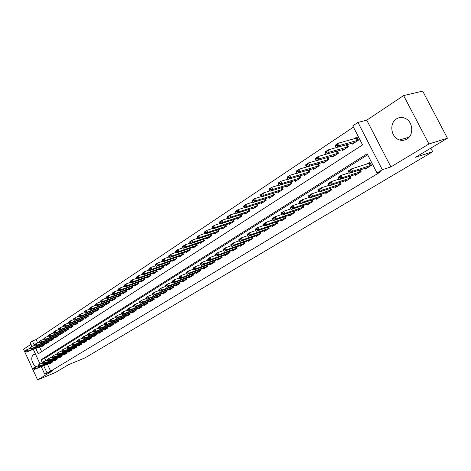 <?xml version="1.0" encoding="UTF-8"?>
<svg xmlns="http://www.w3.org/2000/svg" width="471" height="471" viewBox="0 0 471 471"><rect width="100%" height="100%" fill="white"/><g stroke="black" fill="none" stroke-linecap="round" stroke-linejoin="round"><path stroke-width="0.71" d="M411.789 128.295L410.747 124.226M396.458 118.88C388.852 123.314 391.06 137.797 399.62 139.958C402.199 140.705 404.642 140.393 406.938 139.022C414.038 135.1 413.043 121.724 405.337 118.404C402.234 116.996 399.273 117.155 396.458 118.88M35.608 354.363L33.176 354.469C30.692 358.019 31.475 362.14 35.531 366.832M38.628 367.739L39.005 367.592M35.767 348.416L38.251 353.821L362.564 144.891L352.791 125.881L357.954 122.413L382.317 169.713L376.988 172.939L367.144 153.793L41.006 359.82L42.478 363.017M366.768 120.17L390.906 166.911L428.934 143.985L447.45 138.215L422.681 91.103L403.618 95.572L366.768 120.17L357.954 122.413M30.98 344.283L23.55 349.247L37.592 379.897L52.793 370.73L44.663 374.086L41.26 366.673M31.963 346.426L30.144 342.476L32.352 340.992L34.418 345.484M353.427 127.117L36.102 339.573L32.352 340.992M428.934 143.985L403.618 95.572M447.45 138.215L415.581 157.261L432.708 151.709L85.021 357.872L68.301 364.79L55.443 372.473L37.592 379.897M364.831 168.33L365.26 169.166L371.466 165.339L369.847 162.177L366.626 164.173M354.669 174.617L355.087 175.442L361.163 171.691L360.191 169.795M344.725 180.776L345.131 181.576L351.078 177.908L350.141 176.072M334.987 186.804L335.387 187.588L341.21 183.996L340.303 182.212M325.455 192.704L325.844 193.475L331.543 189.96L330.666 188.223M316.118 198.485L316.5 199.239L322.082 195.795L321.228 194.111M306.968 204.149L307.339 204.885L312.815 201.511L311.985 199.869M298.008 209.695L298.373 210.419L303.73 207.11L302.93 205.515M289.223 215.129L289.577 215.842L294.834 212.604L294.051 211.043M280.61 220.457L280.963 221.158L286.109 217.979L285.355 216.466M272.173 225.68L272.515 226.368L277.56 223.254L276.824 221.776M263.895 230.802L264.225 231.479L269.176 228.423L268.464 226.981M255.771 235.83L256.1 236.489L260.958 233.492L260.257 232.085M247.811 240.758L248.129 241.405L252.892 238.467L252.215 237.09M239.992 245.591L240.31 246.227L244.985 243.348L244.319 242M232.327 250.331L232.633 250.961L237.219 248.135L236.577 246.816M224.797 254.988L225.103 255.612L229.607 252.833L228.971 251.543M217.408 259.562L217.708 260.169L222.129 257.443L221.511 256.183M210.154 264.048L210.443 264.649L214.788 261.97L214.187 260.74M203.03 268.452L203.313 269.047L207.576 266.415L206.993 265.208M196.03 272.78L196.313 273.363L200.499 270.784L199.928 269.6M189.154 277.03L189.436 277.607L193.546 275.07L192.986 273.91M182.401 281.211L182.677 281.776L186.716 279.285L186.169 278.149M175.765 285.314L176.036 285.873L180.004 283.424L179.469 282.312M169.242 289.347L169.507 289.895L173.41 287.487L172.886 286.397M162.836 293.309L163.096 293.851L166.928 291.484L166.416 290.419M156.531 297.207L156.79 297.743L160.558 295.417L160.058 294.363M150.337 301.04L150.585 301.564L154.294 299.279L153.805 298.249M144.244 304.808L144.491 305.326L148.135 303.077L147.653 302.064M138.25 308.511L138.492 309.023L142.077 306.815L141.606 305.82M132.357 312.155L132.598 312.662L136.125 310.489L135.66 309.512M126.558 315.741L126.793 316.241L130.261 314.104L129.808 313.138M120.853 319.267L121.082 319.762L124.497 317.654L124.05 316.712M115.236 322.735L115.466 323.23L118.827 321.157L118.386 320.227M109.708 326.156L109.937 326.638L113.246 324.596L112.816 323.683M104.274 329.517L104.497 329.994L107.753 327.987L107.329 327.086M98.916 332.826L99.14 333.297L102.342 331.319L101.93 330.436M93.647 336.082L93.864 336.547L97.02 334.604L96.614 333.733M88.46 339.291L88.672 339.75L91.78 337.837L91.38 336.983M83.349 342.446L83.561 342.906L86.617 341.022L86.228 340.174M78.316 345.561L78.527 346.008L81.536 344.154L81.153 343.324M73.358 348.622L73.564 349.07L76.532 347.239L76.155 346.421M68.472 351.643L68.678 352.084L71.604 350.283L71.227 349.476M63.662 354.616L63.868 355.052L66.747 353.279L66.376 352.485M58.922 357.548L59.122 357.978L61.96 356.229L61.595 355.446M54.247 360.433L54.448 360.863L57.244 359.137L56.891 358.366M36.102 339.573L37.662 342.965M39.505 346.968L41.654 351.631M41.736 346.108L41.948 346.562L44.663 344.79L44.262 343.918M46.276 343.141L46.488 343.6L49.243 341.805L48.831 340.922M50.88 340.133L51.092 340.598L53.888 338.773L53.47 337.878M55.549 337.083L55.766 337.548L58.604 335.699L58.18 334.787M60.288 333.986L60.506 334.457L63.385 332.579L62.955 331.655M65.098 330.842L65.322 331.319L68.242 329.412L67.806 328.475M69.985 327.651L70.208 328.134L73.176 326.197L72.728 325.243M74.942 324.407L75.172 324.896L78.18 322.935L77.727 321.964M79.976 321.116L80.205 321.611L83.267 319.621L82.808 318.632M85.086 317.778L85.322 318.278L88.43 316.253L87.959 315.252M90.279 314.381L90.514 314.893L93.67 312.832L93.193 311.814L93.599 312.691L76.143 319.22L74.583 320.251L92.493 313.604M95.548 310.937L95.79 311.449L98.998 309.359L98.51 308.322L98.916 309.229L81.412 315.747L79.823 316.795L97.78 310.153M100.906 307.433L101.153 307.957L104.409 305.832L103.914 304.778M106.346 303.877L106.599 304.407L109.908 302.247L109.402 301.175M111.88 300.262L112.127 300.798L115.495 298.602L114.977 297.513M117.497 296.589L117.75 297.13L121.171 294.905L120.641 293.792M123.208 292.856L123.467 293.404L126.94 291.137L126.405 290.006M129.013 289.059L129.278 289.618L132.804 287.316L132.257 286.162M134.912 285.202L135.183 285.767L138.768 283.424L138.209 282.253M140.911 281.281L141.182 281.852L144.833 279.474L144.261 278.273M147.011 277.289L147.288 277.872L151.003 275.453L150.42 274.228M153.216 273.233L153.499 273.822L157.273 271.361L156.678 270.118M159.528 269.106L159.816 269.706L163.655 267.198L163.048 265.932M165.951 264.908L166.239 265.514L170.149 262.965L169.525 261.67M172.48 260.634L172.78 261.252L176.755 258.656L176.119 257.337M179.127 256.289L179.433 256.913L183.478 254.275L182.825 252.927M185.898 251.861L186.204 252.497L190.325 249.813L189.654 248.435M192.78 247.357L193.092 248.005L197.29 245.267L196.607 243.86M199.792 242.771L200.11 243.425L204.385 240.64L203.684 239.203M206.934 238.102L207.258 238.768L211.609 235.93L210.89 234.458M214.205 233.345L214.535 234.022L218.968 231.131L218.232 229.624M221.611 228.5L221.953 229.189L226.469 226.245L225.709 224.702M229.159 223.56L229.507 224.261L234.105 221.264L233.328 219.686M236.848 218.532L237.201 219.245L241.888 216.189L241.093 214.57M244.685 213.404L245.044 214.128L249.824 211.014L249.006 209.36M252.674 208.176L253.039 208.918L257.914 205.739L257.066 204.043M260.816 202.848L261.193 203.602L266.156 200.363L265.291 198.621M269.118 197.414L269.5 198.179L274.569 194.876L273.68 193.092M277.59 191.868L277.978 192.651L283.148 189.283L282.229 187.452M286.227 186.216L286.627 187.011L291.902 183.572L290.954 181.694M295.046 180.446L295.452 181.258L300.834 177.75L299.862 175.813M304.042 174.553L304.46 175.389L309.953 171.803L308.947 169.813M313.221 168.541L313.651 169.395L319.261 165.739L318.219 163.69M322.594 162.407L323.035 163.272L328.764 159.539L327.686 157.432M332.167 156.136L332.62 157.026L338.472 153.21L337.36 151.038M341.946 149.731L342.411 150.643L348.387 146.746L347.233 144.503M351.931 143.19L352.414 144.12L358.519 140.14L356.906 137.002L354.062 138.868M47.43 364.177L50.65 371.177L380.921 171.65L376.988 172.939M367.657 154.788L44.739 358.337L45.799 360.639M49.649 363.276L49.844 363.7L52.599 362.005L52.246 361.245M432.708 151.709L430.841 148.141M390.906 166.911L382.317 169.713M50.65 371.177L44.663 374.086M40.029 364.001L33.311 349.364M43.703 365.684L46.935 372.714M44.739 358.337L41.006 359.82M406.279 139.392L405.655 138.186M33.323 368.728L34.124 368.563L33.323 368.728L33.677 367.886L35.037 367.033L35.761 368.605L52.517 361.822M34 368.304L35.037 367.033L38.699 365.708L37.886 365.873L38.239 365.031L39.617 364.165L42.525 362.994M51.998 362.376L34.401 369.452L35.761 368.605L34.124 368.563M33.441 368.993L34.401 369.452M29.903 348.475L27.035 349.576L27.754 351.142L26.411 352.031L43.809 345.349M25.999 350.836L27.035 349.576L25.699 350.465L25.328 351.278M44.592 344.642L27.754 351.142L26.117 351.101M26.411 352.031L25.446 351.543M38.575 365.443L39.617 364.165L40.347 365.749L57.162 358.955M56.614 359.526L38.963 366.609L40.347 365.749L38.699 365.708M38.004 366.138L38.963 366.609M42.52 362.982L43.338 362.805L42.52 362.982L42.867 362.134L44.268 361.251L45.004 362.853L61.878 356.047M43.22 362.54L44.268 361.251L48.054 359.862L47.218 360.038L47.559 359.19L48.984 358.301L52.004 357.089M61.301 356.635L43.597 363.724L45.004 362.853L43.338 362.805M42.637 363.247L43.597 363.724M47.93 359.597L48.984 358.301L49.726 359.909L66.664 353.097M66.052 353.703L48.301 360.798L49.726 359.909L48.054 359.862M47.341 360.309L48.301 360.798M51.993 357.059L52.84 356.877L51.993 357.059L52.328 356.206L53.776 355.299L54.524 356.918L71.515 350.1M52.717 356.606L53.776 355.299L56.856 354.068M70.88 350.73L53.076 357.819L54.524 356.918L52.84 356.877M52.116 357.324L53.076 357.819M34.465 345.467L31.545 346.585L32.269 348.163L30.909 349.064L48.354 342.382M30.503 347.857L31.545 346.585L30.185 347.486L29.82 348.305M49.172 341.658L32.269 348.163L30.621 348.116M30.909 349.064L29.944 348.569M39.105 342.411L36.126 343.547L36.856 345.143L35.472 346.05L52.976 339.367M35.072 344.825L36.126 343.547L34.742 344.466L34.383 345.284M53.818 338.625L36.856 345.143L35.195 345.09M35.472 346.05L34.507 345.549M43.809 339.314L40.771 340.468L41.507 342.07L40.106 342.994L57.656 336.318M39.717 341.758L40.771 340.468L39.37 341.398L39.016 342.217M58.534 335.552L41.507 342.07L39.835 342.023M40.106 342.994L39.134 342.488M48.584 336.164L45.487 337.342L46.229 338.955L44.804 339.897L62.413 333.215M44.427 338.637L45.487 337.342L44.062 338.284L43.715 339.108M63.32 332.432L46.229 338.955L44.551 338.902M44.804 339.897L43.838 339.373M56.838 354.027L57.697 353.839L56.838 354.027L57.174 353.173L58.639 352.255L59.393 353.886L76.449 347.062M57.574 353.568L58.639 352.255L61.783 351.001M75.778 347.71L57.921 354.804L59.393 353.886L57.697 353.839M56.962 354.298L57.921 354.804M53.435 332.968L50.273 334.169L51.027 335.794L49.579 336.747L67.235 330.071M49.208 335.47L50.273 334.169L48.831 335.122L48.484 335.947M68.177 329.27L51.027 335.794L49.331 335.741M49.579 336.747L48.613 336.217M61.76 350.954L62.631 350.76L62.502 350.483L61.76 350.954L62.084 350.094L63.573 349.164L64.339 350.807L81.454 343.977M62.502 350.483L63.573 349.164L66.782 347.886M80.747 344.642L62.843 351.737L64.339 350.807L62.631 350.76M61.884 351.225L62.843 351.737M58.363 329.724L55.136 330.942L55.896 332.579L54.424 333.55L72.134 326.874M54.065 332.255L55.136 330.942L53.67 331.914L53.329 332.738M73.111 326.056L55.896 332.579L54.189 332.526M54.424 333.55L53.459 333.009M66.758 347.828L66.882 348.104L67.641 347.633L67.512 347.357L66.758 347.828L67.076 346.968L68.589 346.026L69.361 347.68L86.534 340.839M67.512 347.357L68.589 346.026L71.863 344.725M85.793 341.528L67.842 348.622L69.361 347.68L67.641 347.633M66.882 348.104L67.842 348.622M63.367 326.432L60.076 327.669L60.841 329.317L59.346 330.301L77.109 323.63M58.993 328.988L60.076 327.669L58.587 328.658L58.251 329.482M78.115 322.788L60.841 329.317L59.122 329.264M59.346 330.301L58.38 329.753M71.833 344.654L71.963 344.931L72.728 344.454L72.599 344.171L71.833 344.654L72.145 343.795L73.682 342.835L74.459 344.501L91.698 337.66M72.599 344.171L73.682 342.835L77.026 341.516M90.921 338.366L72.923 345.461L74.459 344.501L72.728 344.454M71.963 344.931L72.923 345.461M74.583 320.251L73.611 319.679L74.259 318.879L73.611 319.679L70.185 320.963L70.962 322.641L69.425 323.654L68.454 323.088L69.09 322.305L68.454 323.088L65.092 324.342L65.863 326.003L64.344 327.004L82.16 320.339M64.003 325.673L65.092 324.342L63.579 325.349L63.249 326.173M83.196 319.473L65.863 326.003L64.133 325.95M64.344 327.004L63.379 326.45M76.985 341.434L77.114 341.71L77.898 341.222L77.768 340.945L76.985 341.434L77.297 340.574L78.857 339.597L79.64 341.275L96.938 334.428M77.768 340.945L78.857 339.597L82.266 338.249M96.125 335.158L78.074 342.246L79.64 341.275L77.898 341.222M77.114 341.71L78.074 342.246M69.425 323.654L87.288 316.995M88.36 316.112L70.962 322.641L69.219 322.582M68.324 322.812L68.648 321.987L70.185 320.963L69.09 322.305M82.225 338.154L82.354 338.437L83.149 337.942L83.02 337.66L82.225 338.154L82.525 337.295L84.115 336.306L84.904 337.995L102.26 331.142L101.924 330.436M83.02 337.66L84.115 336.306L87.594 334.934M101.412 331.896L83.314 338.985L84.904 337.995L83.149 337.942M82.354 338.437L83.314 338.985M79.823 316.795L78.851 316.212L79.511 315.405L78.851 316.212L75.36 317.536L76.143 319.22L74.389 319.161M73.482 319.397L73.8 318.567L75.36 317.536L74.259 318.879M87.547 334.828L87.677 335.117L88.483 334.61L88.354 334.328L87.547 334.828L87.841 333.968L89.455 332.962L90.249 334.663L107.671 327.81M88.354 334.328L89.455 332.962L93.011 331.566M106.776 328.587L88.636 335.67L90.249 334.663L88.483 334.61M87.677 335.117L88.636 335.67M84.215 312.715L80.618 314.051L81.412 315.747L79.646 315.688M78.716 315.929L79.028 315.099L80.618 314.051L79.511 315.405M92.952 331.449L93.087 331.737L93.906 331.225L93.77 330.936L92.952 331.449L93.24 330.589L94.883 329.559L95.684 331.278L113.164 324.419M93.77 330.936L94.883 329.559L98.51 328.146M112.233 325.22L94.047 332.302L95.684 331.278L93.906 331.225M93.087 331.737L94.047 332.302M89.643 309.147L85.957 310.507L86.758 312.22L85.145 313.28L103.155 306.65M84.845 311.873L85.957 310.507L84.344 311.572L84.044 312.403M104.344 305.691L86.758 312.22L84.98 312.155M85.145 313.28L84.174 312.691M95.166 305.52L91.386 306.904L92.198 308.629L90.556 309.712L108.613 303.088M90.273 308.281L89.449 308.823L89.584 309.111L90.403 308.57L91.386 306.904L89.749 307.993L89.449 308.823M109.843 302.111L92.198 308.629L90.403 308.57M90.556 309.712L89.584 309.111M100.77 301.834L96.908 303.247L97.721 304.984L96.055 306.085L114.159 299.474M95.784 304.631L94.948 305.184L95.083 305.473L95.919 304.92L96.908 303.247L95.242 304.348L94.948 305.184M115.43 298.467L97.721 304.984L95.919 304.92M96.055 306.085L95.083 305.473M98.451 328.016L98.586 328.305L99.416 327.781L99.281 327.492L98.451 328.016L98.733 327.151L100.394 326.109L101.206 327.84L118.745 320.981M99.281 327.492L100.394 326.109L104.103 324.666M117.774 321.805L99.54 328.876L101.206 327.84L99.416 327.781M98.586 328.305L99.54 328.876M104.032 324.525L104.173 324.813L105.015 324.283L104.88 323.995L104.032 324.525L104.309 323.659L106.004 322.6L106.823 324.342L124.415 317.478M104.88 323.995L106.004 322.6L109.784 321.128M123.402 318.331L105.127 325.396L106.823 324.342L105.015 324.283M104.173 324.813L105.127 325.396M109.714 320.975L109.849 321.263L110.709 320.727L110.573 320.433L109.714 320.975L109.979 320.103L111.698 319.032L112.528 320.786L130.179 313.927M110.573 320.433L111.698 319.032L115.566 317.536M129.125 314.805L110.809 321.864L112.528 320.786L110.709 320.727M109.849 321.263L110.809 321.864M106.475 298.09L102.513 299.527L103.337 301.281L101.648 302.4L119.793 295.8M101.383 300.922L100.541 301.481L100.676 301.776L101.524 301.21L102.513 299.527L100.823 300.651L100.541 301.481M121.106 294.769L103.337 301.281L101.524 301.21M101.648 302.4L100.676 301.776M115.483 317.366L115.625 317.66L116.502 317.113L116.361 316.818L115.483 317.366L115.748 316.494L117.497 315.399L118.333 317.177L136.037 310.312M116.361 316.818L117.497 315.399L121.441 313.88M134.941 311.219L116.578 318.266L118.333 317.177L116.502 317.113M115.625 317.66L116.578 318.266M112.269 294.281L108.218 295.747L109.054 297.513L107.329 298.649L125.521 292.067M107.082 297.148L106.222 297.719L106.358 298.013L107.223 297.442L108.218 295.747L106.499 296.889L106.222 297.719M126.876 291.007L109.054 297.513L107.223 297.442M107.329 298.649L106.358 298.013M121.353 313.692L121.494 313.992L122.383 313.439L122.242 313.138L121.353 313.692L121.606 312.826L123.384 311.714L124.232 313.498L141.995 306.639M122.242 313.138L123.384 311.714L127.423 310.165M140.853 307.569L122.448 314.61L124.232 313.498L122.383 313.439M121.494 313.992L122.448 314.61M118.168 290.407L114.017 291.902L114.859 293.68L113.105 294.834L131.344 288.27M112.875 293.315L111.998 293.892L112.139 294.187L113.016 293.61L114.017 291.902L112.269 293.062L111.998 293.892M132.745 287.18L114.859 293.68L113.016 293.61M113.105 294.834L112.139 294.187M127.323 309.959L127.47 310.259L128.371 309.694L128.23 309.394L127.323 309.959L127.57 309.094L129.378 307.957L130.231 309.765L148.053 302.906M128.23 309.394L129.378 307.957L133.499 306.385M146.858 303.866L128.424 310.889L130.231 309.765L128.371 309.694M127.47 310.259L128.424 310.889M124.167 286.468L119.917 287.993L120.764 289.783L118.98 290.96L137.261 284.407M118.763 289.412L117.874 290.001L118.015 290.301L118.904 289.712L119.917 287.993L118.133 289.17L117.874 290.001M138.709 283.295L120.764 289.783L118.904 289.712M118.98 290.96L118.015 290.301M133.399 306.168L133.54 306.468L134.459 305.891L134.317 305.591L133.399 306.168L133.634 305.296L135.471 304.142L136.337 305.962L154.211 299.109M134.317 305.591L135.471 304.142L139.687 302.541M152.969 300.098L134.494 307.11L136.337 305.962L134.459 305.891M133.54 306.468L134.494 307.11M130.267 282.459L125.91 284.013L126.77 285.82L124.956 287.016L143.278 280.486M124.756 285.444L123.849 286.044L123.991 286.344L124.897 285.75L125.91 284.013L124.103 285.214L123.849 286.044M144.774 279.344L126.77 285.82L124.897 285.75M124.956 287.016L123.991 286.344M139.575 302.305L139.722 302.612L140.658 302.023L140.511 301.717L139.575 302.305L139.799 301.434L141.671 300.262L142.542 302.094L160.476 295.246M140.511 301.717L141.671 300.262L145.981 298.626M159.18 296.265L140.67 303.259L142.542 302.094L140.658 302.023M139.722 302.612L140.67 303.259M136.472 278.385L132.015 279.968L132.881 281.788L131.038 283.006L149.395 276.495M130.85 281.411L129.931 282.023L130.073 282.323L130.997 281.717L132.015 279.968L130.173 281.187L129.931 282.023M150.944 275.323L132.881 281.788L130.997 281.717M131.038 283.006L130.073 282.323M145.863 298.373L146.004 298.685L146.958 298.09L146.811 297.778L145.863 298.373L146.075 297.501L147.982 296.312L148.86 298.161L166.846 291.313M146.811 297.778L147.982 296.312L152.386 294.652M165.504 292.367L146.952 299.344L148.86 298.161L146.958 298.09M146.004 298.685L146.952 299.344M142.79 274.24L138.221 275.853L139.098 277.69L137.22 278.926L155.618 272.438M137.049 277.307L136.113 277.925L136.26 278.231L137.196 277.613L138.221 275.853L136.349 277.095L136.113 277.925M157.214 271.231L139.098 277.69L137.196 277.613M137.22 278.926L136.26 278.231M152.257 294.375L152.404 294.687L153.375 294.081L153.222 293.769L152.257 294.375L152.463 293.504L154.4 292.291L155.289 294.157L173.328 287.316M153.222 293.769L154.4 292.291L158.904 290.601L159.899 290.006L159.751 289.689L158.762 290.307L159.857 291.308L178.468 284.372M171.933 288.405L153.352 295.364L155.289 294.157L153.375 294.081M152.404 294.687L153.352 295.364M149.213 270.018L144.538 271.661L145.421 273.516L143.514 274.776L161.953 268.311M143.361 273.127L142.407 273.757L142.554 274.069L143.508 273.439L144.538 271.661L142.631 272.927L142.407 273.757M163.596 267.075L145.421 273.516L143.508 273.439M143.514 274.776L142.554 274.069M158.762 290.307L158.963 289.435L160.935 288.199L161.83 290.077L179.922 283.254M159.751 289.689L160.935 288.199L165.539 286.48L166.546 285.856L166.393 285.538L165.392 286.168L166.481 287.18L185.127 280.263M159.899 290.006L161.83 290.077L159.857 291.308M165.392 286.168L165.574 285.296L167.582 284.037L168.494 285.932L186.634 279.115M166.393 285.538L167.582 284.037L172.304 282.282L173.31 281.629L173.157 281.311L172.133 281.952L173.228 282.983L191.897 276.088M166.546 285.856L168.494 285.932L166.481 287.18M172.133 281.952L172.309 281.081L174.352 279.798L175.271 281.705L193.463 274.905M173.157 281.311L174.352 279.798L179.192 278.008M173.31 281.629L175.271 281.705L173.228 282.983M155.76 265.726L150.967 267.398L151.862 269.271L149.919 270.548L168.388 264.113M149.784 268.876L148.812 269.518L148.96 269.83L149.931 269.188L150.967 267.398L149.024 268.688L148.812 269.518M170.09 262.842L151.862 269.271L149.931 269.188M149.919 270.548L148.96 269.83M162.418 261.358L157.508 263.059L158.415 264.943L156.437 266.25L174.941 259.839M156.319 264.549L155.33 265.202L155.483 265.514L156.466 264.861L157.508 263.059L155.536 264.372L155.33 265.202M176.696 258.538L158.415 264.943L156.466 264.861M156.437 266.25L155.483 265.514M169.201 256.913L164.173 258.644L165.085 260.545L163.072 261.87L181.612 255.494M162.972 260.139L161.965 260.81L162.118 261.122L163.125 260.457L164.173 258.644L162.159 259.98L161.965 260.81M183.419 254.157L165.085 260.545L163.125 260.457M163.072 261.87L162.118 261.122M179.004 277.654L179.157 277.978L180.199 277.325L180.046 277.007L179.004 277.654L179.163 276.783L181.247 275.482L182.177 277.407L200.416 270.613M180.046 277.007L181.247 275.482L186.21 273.651M198.786 271.838L180.093 278.708L182.177 277.407L180.199 277.325M179.157 277.978L180.093 278.708M176.107 252.385L170.955 254.146L171.88 256.065L169.825 257.419L188.4 251.067M169.748 255.659L168.724 256.336L168.877 256.654L169.901 255.977L170.955 254.146L168.906 255.506L168.724 256.336M190.266 249.695L171.88 256.065L169.901 255.977M169.825 257.419L168.877 256.654M185.998 273.286L186.151 273.61L187.211 272.945L187.058 272.621L185.998 273.286L186.145 272.415L188.265 271.084L189.207 273.027L207.499 266.25M187.058 272.621L188.265 271.084L193.357 269.218M205.803 267.51L187.081 274.352L189.207 273.027L187.211 272.945M186.151 273.61L187.081 274.352M183.137 247.775L177.861 249.571L178.792 251.502L176.707 252.88L195.306 246.563M176.649 251.09L175.606 251.779L175.76 252.103L176.802 251.408L177.861 249.571L175.777 250.949L175.606 251.779M197.237 245.155L178.792 251.502L176.802 251.408M176.707 252.88L175.76 252.103M193.122 268.829L193.281 269.159L194.358 268.482L194.199 268.158L193.122 268.829L193.257 267.958L195.418 266.61L196.366 268.57L214.705 261.805M194.199 268.158L195.418 266.61L200.634 264.702M212.945 263.106L194.205 269.912L196.366 268.57L194.358 268.482M193.281 269.159L194.205 269.912M190.302 243.077L184.897 244.902L185.839 246.851L183.714 248.258L202.336 241.976M183.672 246.433L182.613 247.14L182.772 247.463L183.831 246.757L183.672 246.433L184.897 244.902L182.772 246.309L182.613 247.14M204.332 240.528L185.839 246.851L183.831 246.757M183.714 248.258L182.772 247.463M200.375 264.296L200.534 264.625L201.635 263.937L201.476 263.607L200.375 264.296L200.505 263.424L202.701 262.047L203.666 264.025L222.047 257.284M201.476 263.607L202.701 262.047L208.052 260.104M220.222 258.62L201.458 265.397L203.666 264.025L201.635 263.937M200.534 264.625L201.458 265.397M197.602 238.297L192.062 240.151L193.016 242.118L190.849 243.548L209.501 237.307M190.832 241.694L189.748 242.412L189.907 242.736L190.99 242.023L190.832 241.694L192.062 240.151L189.895 241.588L189.748 242.412M211.556 235.824L193.016 242.118L190.99 242.023M190.849 243.548L189.907 242.736M207.77 259.668L207.935 260.004L209.053 259.303L208.894 258.968L207.77 259.668L207.882 258.803L210.125 257.396L211.096 259.391L229.524 252.674M208.894 258.968L210.125 257.396L215.612 255.417M227.628 254.052L208.853 260.793L211.096 259.391L209.053 259.303M207.935 260.004L208.853 260.793M215.306 254.958L215.471 255.294L216.613 254.581L216.448 254.246L215.306 254.958L215.406 254.093L217.69 252.662L218.674 254.676L237.143 247.976M216.448 254.246L217.69 252.662L223.319 250.643M235.176 249.395L216.383 256.1L218.674 254.676L216.613 254.581M215.471 255.294L216.383 256.1M222.989 250.16L223.154 250.495L224.32 249.765L224.155 249.43L222.989 250.16L223.071 249.294L225.403 247.834L226.398 249.865L244.908 243.189M224.155 249.43L225.403 247.834L231.173 245.78M242.865 244.649L224.061 251.314L226.398 249.865L224.32 249.765M223.154 250.495L224.061 251.314M205.044 233.422L199.363 235.312L200.328 237.296L198.12 238.75L216.795 232.55M198.126 236.866L197.025 237.596L197.184 237.926L198.285 237.196L198.126 236.866L199.363 235.312L197.155 236.772L197.025 237.596M218.915 231.025L200.328 237.296L198.285 237.196M198.12 238.75L197.184 237.926M212.621 228.453L206.804 230.378L207.782 232.38L205.533 233.863L224.225 227.705M205.562 231.944L204.438 232.686L204.597 233.021L205.721 232.28L205.562 231.944L206.804 230.378L204.555 231.867L204.438 232.686M226.416 226.139L207.782 232.38L205.721 232.28M205.533 233.863L204.597 233.021M220.351 223.395L214.387 225.35L215.377 227.369L213.08 228.882L231.791 222.771M213.133 226.928L211.991 227.687L212.156 228.023L213.298 227.263L213.133 226.928L214.387 225.35L212.097 226.869L211.991 227.687M234.058 221.164L215.377 227.369L213.298 227.263M213.08 228.882L212.156 228.023M230.819 245.261L230.984 245.603L232.174 244.861L232.009 244.52L230.819 245.261L230.89 244.396L233.263 242.912L234.27 244.961L252.815 238.314M232.009 244.52L233.263 242.912L239.186 240.816M250.702 239.821L231.891 246.439L234.27 244.961L232.174 244.861M230.984 245.603L231.891 246.439M228.235 218.238L222.118 220.222L223.119 222.259L220.781 223.802L239.504 217.743M220.858 221.812L219.692 222.589L219.857 222.924L221.029 222.153L220.858 221.812L222.118 220.222L219.78 221.77L219.692 222.589M241.841 216.089L223.119 222.259L221.029 222.153M220.781 223.802L219.857 222.924M238.803 240.269L238.974 240.616L240.186 239.857L240.016 239.515L238.803 240.269L238.856 239.409L241.276 237.89L242.294 239.957L260.881 233.339M240.016 239.515L241.276 237.89L247.352 235.759M258.685 234.894L239.869 241.47L242.294 239.957L240.186 239.857M238.974 240.616L239.869 241.47M236.271 212.98L230.001 214.994L231.014 217.049L228.629 218.626L247.363 212.615M228.735 216.601L227.546 217.39L227.711 217.732L228.906 216.943L228.735 216.601L230.001 214.994L227.623 216.572L227.546 217.39M249.777 210.92L231.014 217.049L228.906 216.943M228.629 218.626L227.711 217.732M246.945 235.182L247.116 235.529L248.352 234.758L248.182 234.411L246.945 235.182L246.981 234.322L249.453 232.774L250.484 234.858L269.106 228.276M248.182 234.411L249.453 232.774L255.682 230.602M266.827 229.872L248.011 236.401L250.484 234.858L248.352 234.758M247.116 235.529L248.011 236.401M244.467 207.617L238.038 209.666L239.062 211.738L236.63 213.345L255.376 207.393M236.766 211.279L235.553 212.085L235.724 212.433L236.937 211.626L236.766 211.279L238.038 209.666L235.612 211.273L235.553 212.085M257.867 205.65L239.062 211.738L236.937 211.626M236.63 213.345L235.724 212.433M255.253 229.989L255.423 230.337L256.689 229.554L256.512 229.2L255.253 229.989L255.27 229.13L257.79 227.552L258.832 229.66L277.49 223.107M256.512 229.2L257.79 227.552L264.184 225.338M275.129 224.755L256.312 231.232L258.832 229.66L256.689 229.554M255.423 230.337L256.312 231.232M252.827 202.153L246.239 204.226L247.275 206.322L244.796 207.958L263.548 202.065M244.955 205.856L243.719 206.675L243.89 207.028L245.132 206.204L244.955 205.856L246.239 204.226L243.76 205.868L243.719 206.675M266.115 200.275L247.275 206.322L245.132 206.204M244.796 207.958L243.89 207.028M263.725 224.691L263.901 225.044L265.191 224.243L265.014 223.884L263.725 224.691L263.731 223.837L266.298 222.224L267.357 224.349L286.038 217.838M265.014 223.884L266.298 222.224L272.862 219.969M283.589 219.533L264.779 225.956L267.357 224.349L265.191 224.243M263.901 225.044L264.779 225.956M261.358 196.572L254.605 198.68L255.653 200.793L253.121 202.465L271.873 196.637M253.316 200.322L252.05 201.158L252.226 201.511L253.492 200.675L253.316 200.322L254.605 198.68L252.079 200.358L252.05 201.158M274.528 194.8L255.653 200.793L253.492 200.675M253.121 202.465L252.226 201.511M272.373 219.286L272.55 219.639L273.863 218.821L273.686 218.462L272.373 219.286L272.356 218.432L274.982 216.79L276.053 218.933L294.764 212.456M273.686 218.462L274.982 216.79L281.717 214.493M292.22 214.211L273.421 220.569L276.053 218.933L273.863 218.821M272.55 219.639L273.421 220.569M270.066 190.885L263.142 193.022L264.202 195.153L261.623 196.86L280.369 191.096M261.841 194.676L260.551 195.53L260.728 195.889L262.017 195.035L261.841 194.676L263.142 193.022L260.563 194.729L260.551 195.53M283.112 189.207L264.202 195.153L262.017 195.035M261.623 196.86L260.728 195.889M281.199 213.763L281.381 214.128L282.724 213.292L282.541 212.927L281.199 213.763L281.163 212.916L283.842 211.238L284.926 213.404L303.66 206.975M282.541 212.927L283.842 211.238L290.754 208.906M301.028 208.783L282.247 215.076L284.926 213.404L282.724 213.292M281.381 214.128L282.247 215.076M278.956 185.079L271.855 187.246L272.927 189.395L270.295 191.138L289.035 185.444M270.548 188.912L269.229 189.784L269.412 190.143L270.725 189.271L270.548 188.912L271.855 187.246L269.218 188.989L269.229 189.784M291.867 183.502L272.927 189.395L270.725 189.271M270.295 191.138L269.412 190.143M290.213 208.135L290.395 208.5L291.761 207.64L291.578 207.275L290.213 208.135L290.154 207.287L292.891 205.574L293.986 207.764L312.744 201.376M291.578 207.275L292.891 205.574L299.986 203.201M310.012 203.236L291.249 209.465L293.986 207.764L291.761 207.64M290.395 208.5L291.249 209.465M288.034 179.151L280.745 181.347L281.835 183.519L279.144 185.297L297.878 179.681M279.433 183.031L278.09 183.92L278.267 184.285L279.615 183.39L279.433 183.031L280.745 181.347L278.061 183.131L278.09 183.92M300.804 177.685L281.835 183.519L279.615 183.39M279.144 185.297L278.267 184.285M299.415 202.383L299.597 202.748L300.993 201.876L300.81 201.506L299.415 202.383L299.338 201.541L302.129 199.792L303.242 202L322.017 195.659M300.81 201.506L302.129 199.792L309.412 197.378M319.185 197.585L300.445 203.743L303.242 202L300.993 201.876M299.597 202.748L300.445 203.743M297.301 173.104L289.83 175.324L290.931 177.52L288.181 179.333L306.904 173.793M288.505 177.025L287.133 177.932L287.316 178.297L288.688 177.39L288.505 177.025L289.83 175.324L287.08 177.143L287.133 177.932M309.924 171.744L290.931 177.52L288.688 177.39M288.181 179.333L287.316 178.297M308.811 196.507L309 196.878L310.424 195.989L310.236 195.612L308.811 196.507L308.711 195.665L311.561 193.881L312.691 196.113L331.478 189.831M310.236 195.612L311.561 193.881L319.038 191.432M328.546 191.809L309.83 197.891L312.691 196.113L310.424 195.989M309 196.878L309.83 197.891M306.768 166.928L299.103 169.177L300.221 171.391L297.413 173.246L316.112 167.788M297.772 170.885L296.371 171.815L296.553 172.186L297.96 171.256L297.772 170.885L299.103 169.177L296.3 171.032L296.371 171.815M319.232 165.68L300.221 171.391L297.96 171.256M297.413 173.246L296.553 172.186M318.408 190.508L318.602 190.879L320.056 189.972L319.868 189.595L318.408 190.508L318.29 189.672L321.204 187.847L322.341 190.101L341.145 183.873M319.868 189.595L321.204 187.847L328.876 185.356M338.101 185.915L319.426 191.915L322.341 190.101L320.056 189.972M318.602 190.879L319.426 191.915M316.435 160.623L308.576 162.895L309.706 165.133L306.839 167.028L325.52 161.659M307.239 164.62L305.803 165.568L305.991 165.939L307.428 164.991L307.239 164.62L308.576 162.895L305.714 164.791L305.803 165.568M328.74 159.492L309.706 165.133L307.428 164.991M306.839 167.028L305.991 165.939M328.216 184.373L328.411 184.75L329.9 183.82L329.706 183.443L328.216 184.373L328.075 183.543L331.054 181.676L332.208 183.955L351.019 177.791M329.706 183.443L331.054 181.676L338.932 179.157M347.863 179.893L329.223 185.815L332.208 183.955L329.9 183.82M328.411 184.75L329.223 185.815M336.453 151.291L318.255 156.478L319.403 158.739L316.471 160.67L335.122 155.395M316.906 158.215L315.446 159.186L315.635 159.563L317.101 158.592L316.906 158.215L318.255 156.478L315.329 158.415L315.446 159.186M338.449 153.169L319.403 158.739L317.101 158.592M316.471 160.67L315.635 159.563M338.243 178.103L338.437 178.485L339.962 177.538L339.768 177.155L338.243 178.103L338.072 177.284L341.116 175.377L342.287 177.673L361.104 171.574M339.768 177.155L341.116 175.377L349.211 172.816M357.836 173.746L339.244 179.575L342.287 177.673L339.962 177.538M338.437 178.485L339.244 179.575M346.974 144.573L328.146 149.913L329.311 152.204L326.315 154.176L344.925 149.001M326.792 151.674L325.296 152.663L325.49 153.04L326.986 152.051L326.792 151.674L328.146 149.913L325.161 151.898L325.296 152.663M348.363 146.711L329.311 152.204L326.986 152.051M326.315 154.176L325.49 153.04M348.493 171.697L348.693 172.086L350.247 171.114L350.047 170.726L348.493 171.697L348.299 170.879L351.407 168.93L370.247 162.954M350.047 170.726L351.407 168.93L352.596 171.256L371.407 165.221M368.022 167.464L349.482 173.198L352.596 171.256L350.247 171.114M348.693 172.086L349.482 173.198M357.342 137.856L338.26 143.213L339.438 145.521L336.376 147.541L354.946 142.466M336.9 144.98L335.37 145.992L335.564 146.375L337.095 145.368L336.9 144.98L338.26 143.213L335.205 145.239L335.37 145.992M358.502 140.111L339.438 145.521L337.095 145.368M336.376 147.541L335.564 146.375M52.363 361.887L52.093 361.304M44.109 343.977L44.439 344.701M56.997 359.026L56.726 358.431M61.707 356.123L61.424 355.517M66.482 353.173L66.193 352.555M71.327 350.183L71.033 349.553M48.672 340.98L49.008 341.722M53.3 337.942L53.647 338.696M57.998 334.857L58.351 335.629M62.761 331.731L63.126 332.514M76.249 347.145L75.949 346.503M67.6 328.552L67.971 329.347M81.242 344.065L80.935 343.412M72.516 325.326L72.893 326.138M86.311 340.933L85.999 340.268M77.503 322.046L77.892 322.882M91.462 337.754L91.144 337.077M82.566 318.72L82.961 319.568M96.69 334.528L96.361 333.833M87.706 315.346L88.112 316.212M102.001 331.248L101.665 330.542M92.928 311.914L93.346 312.797M107.653 327.816L107.311 327.092M107.394 327.922L107.052 327.198M98.233 308.428L98.657 309.329M113.134 324.431L112.787 323.695M112.875 324.537L112.528 323.795M103.62 304.884L104.056 305.809M103.885 304.79L104.315 305.703M109.095 301.287L109.543 302.229M109.36 301.187L109.802 302.123M114.659 297.631L115.112 298.596M114.924 297.531L115.377 298.49M118.704 320.992L118.351 320.245M118.445 321.104L118.086 320.345M124.362 317.501L123.997 316.736M124.103 317.613L123.738 316.836M130.114 313.951L129.743 313.168M129.855 314.063L129.478 313.268M120.311 293.91L120.776 294.899M120.576 293.816L121.041 294.793M135.96 310.348L135.577 309.541M135.695 310.454L135.312 309.641M126.057 290.136L126.534 291.143M126.322 290.036L126.799 291.037M141.906 306.68L141.512 305.856M141.641 306.786L141.247 305.956M131.892 286.291L132.386 287.328M132.163 286.197L132.651 287.222M147.947 302.947L147.547 302.105M147.682 303.059L147.276 302.211M137.832 282.388L138.333 283.442M138.103 282.294L138.598 283.342M154.088 299.156L153.676 298.296M153.823 299.268L153.411 298.396M143.867 278.414L144.385 279.497M144.138 278.32L144.65 279.391M160.34 295.305L159.916 294.416M160.069 295.411L159.645 294.522M150.008 274.375L150.537 275.482M150.278 274.281L150.802 275.382M166.693 291.378L166.257 290.477M166.428 291.49L165.986 290.578M156.248 270.266L156.79 271.402M156.519 270.171L157.061 271.296M173.157 287.392L172.71 286.462M172.892 287.498L172.439 286.568M162.595 266.086L163.154 267.251M162.872 265.991L163.425 267.145M179.734 283.33L179.28 282.382M179.469 283.442L179.004 282.482M186.428 279.203L185.957 278.226M186.157 279.309L185.686 278.332M193.24 274.999L192.757 273.998M192.969 275.105L192.48 274.098M169.06 261.835L169.631 263.024M169.33 261.741L169.901 262.918M175.63 257.507L176.219 258.726M175.907 257.407L176.49 258.62M182.318 253.098L182.925 254.352M182.595 253.004L183.195 254.246M200.175 270.719L199.68 269.695M199.904 270.831L199.404 269.795M189.124 248.611L189.748 249.901M189.407 248.517L190.025 249.795M207.234 266.362L206.722 265.308M206.963 266.474L206.445 265.409M196.054 244.049L196.695 245.367M196.336 243.954L196.972 245.261M214.423 261.929L213.893 260.846M214.146 262.035L213.616 260.946M203.113 239.398L203.772 240.752M203.39 239.303L204.049 240.646M221.741 257.407L221.199 256.301M221.47 257.519L220.923 256.401M210.296 234.658L210.973 236.053M210.578 234.564L211.255 235.947M229.2 252.809L228.641 251.667M228.924 252.915L228.358 251.767M236.795 248.123L236.218 246.945M236.519 248.229L235.936 247.045M244.531 243.348L243.937 242.135M244.255 243.454L243.654 242.235M217.614 229.836L218.314 231.267M217.896 229.742L218.591 231.161M225.067 224.914L225.786 226.386M225.35 224.82L226.068 226.286M232.656 219.904L233.404 221.417M232.945 219.81L233.681 221.317M252.421 238.479L251.808 237.237M252.144 238.585L251.526 237.337M240.393 214.8L241.164 216.354M240.681 214.705L241.446 216.254M260.463 233.516L259.827 232.238M260.18 233.628L259.545 232.338M248.276 209.595L249.071 211.196M248.564 209.501L249.353 211.09M268.658 228.459L267.999 227.14M268.376 228.57L267.716 227.24M256.318 204.284L257.137 205.933M256.601 204.19L257.419 205.833M277.013 223.301L276.336 221.941M276.73 223.413L276.047 222.041M264.508 198.868L265.356 200.569M264.796 198.78L265.638 200.469M285.538 218.044L284.837 216.642M285.255 218.155L284.549 216.742M272.862 193.345L273.739 195.1M273.156 193.257L274.022 195M294.228 212.68L293.504 211.232M293.945 212.786L293.215 211.332M281.387 187.711L282.294 189.525M281.676 187.623L282.576 189.419M303.1 207.205L302.347 205.709M302.818 207.317L302.058 205.809M290.077 181.959L291.019 183.831M290.371 181.871L291.302 183.725M312.149 201.623L311.372 200.075M311.867 201.729L311.084 200.175M298.944 176.089L299.921 178.02M299.238 176.001L300.204 177.92M321.387 195.918L320.58 194.323M321.104 196.03L320.292 194.423M307.993 170.096L309.005 172.092M308.287 170.007L309.294 171.992M330.819 190.101L329.983 188.447M330.536 190.207L329.688 188.547M317.23 163.979L318.278 166.045M317.525 163.89L318.567 165.939M340.451 184.155L339.579 182.448M340.162 184.267L339.285 182.542M326.662 157.726L327.751 159.863M326.956 157.638L328.04 159.763M350.283 178.085L349.382 176.319M350 178.197L349.088 176.413M336.294 151.344L337.424 153.552M336.588 151.256L337.713 153.452M360.333 171.886L359.391 170.055M360.044 171.992L359.096 170.143M346.161 144.88L347.304 147.111M346.45 144.78L347.592 147.011M370.6 165.551L369.435 163.284M370.312 165.657L369.146 163.39M356.235 138.268L357.395 140.523M356.529 138.168L357.683 140.423M399.62 139.958L409.093 137.179"/></g></svg>
